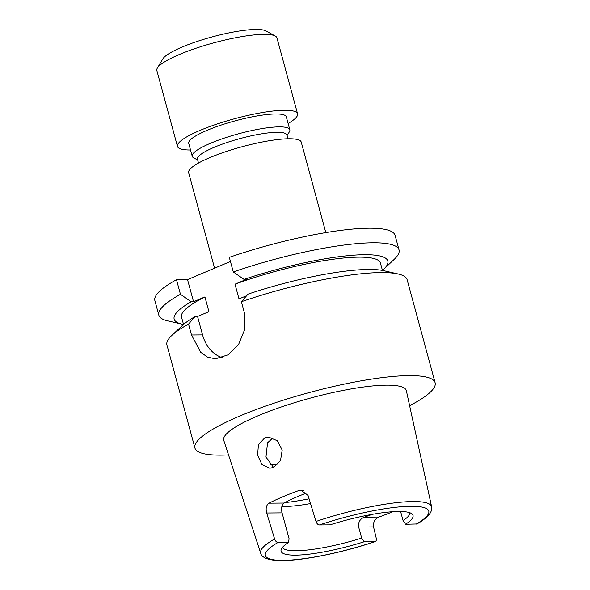 <?xml version="1.0" encoding="UTF-8"?>
<svg xmlns="http://www.w3.org/2000/svg" width="590" height="590" viewBox="0 0 590 590"><rect width="100%" height="100%" fill="white"/><g stroke="black" fill="none" stroke-linecap="round" stroke-linejoin="round"><path stroke-width="0.89" d="M288.112 123.487A62.23 11.771 164.8 0 0 297.574 113.804L276.946 37.885A62.23 11.771 164.8 0 0 275.228 36.005L265.935 30.909A54.45 10.296 164.8 0 0 182.044 47.089A54.45 10.296 164.8 0 0 162.818 58.926L157.375 68.027A62.23 11.771 164.8 0 0 156.844 70.512L177.472 146.438A62.23 11.771 164.8 0 0 190.533 149.993M275.228 36.005A62.23 11.771 164.8 0 0 179.353 54.501A62.23 11.771 164.8 0 0 157.375 68.027M297.574 113.804A62.23 11.771 164.8 0 0 262.181 112.572A62.23 11.771 164.8 0 0 199.981 130.419A62.23 11.771 164.8 0 0 177.472 146.438M287.013 135.759L289.388 131.791A50.563 9.558 164.8 0 0 289.823 129.763L286.312 116.864A50.563 9.558 164.8 0 0 257.557 115.861A50.563 9.558 164.8 0 0 207.016 130.361A50.563 9.558 164.8 0 0 188.734 143.377L192.237 156.276A50.563 9.558 164.8 0 0 193.631 157.803L197.694 160.03M289.823 129.763A50.563 9.558 164.8 0 0 261.06 128.76A50.563 9.558 164.8 0 0 210.519 143.259A50.563 9.558 164.8 0 0 192.237 156.276M287.839 138.775L286.792 134.94A46.278 8.754 164.8 0 0 260.47 134.019A46.278 8.754 164.8 0 0 214.207 147.293A46.278 8.754 164.8 0 0 197.466 159.212L198.513 163.047M416.828 523.972L405.551 524.252A68.359 12.928 164.8 0 0 412.255 514.111A68.359 12.928 164.8 0 0 398.663 511.471A68.359 12.928 164.8 0 0 329.98 524.849L319.419 524.938C317.958 524.798 316.823 523.632 315.997 521.457A88.566 16.749 -15.2 0 1 412.963 501.522A88.566 16.749 -15.2 0 1 431.622 506.744C432.123 508.403 431.674 510.49 430.287 512.998C427.315 517.076 422.831 520.734 416.835 523.972M273.539 467.435L265.979 457.051L267.55 442.78L272.986 437.869M264.652 437.935L258.435 444.676L257.587 455.192L261.982 464.551L269.778 468.224L273.598 467.413L280.493 460.643L282.197 450.059L277.381 440.745L268.634 437.124L264.652 437.935M325.82 232.6L301.232 142.094A58.336 11.033 164.8 0 0 288.967 138.761A58.336 11.033 164.8 0 0 224.923 151.947A58.336 11.033 164.8 0 0 188.638 172.686L214.583 268.177M284.948 502.584A79.731 15.075 164.8 0 0 309.086 498.823M281.873 506.478A66.117 12.501 164.8 0 0 284.144 506.493A66.117 12.501 164.8 0 0 310.532 503.55M431.622 506.744L406.37 390.735A94.614 17.892 164.8 0 0 386.435 385.152A94.614 17.892 164.8 0 0 282.16 406.687A94.614 17.892 164.8 0 0 223.772 440.347L260.699 553.184A88.566 16.749 -15.2 0 1 274.608 538.972C275.427 541.148 276.57 542.306 278.03 542.453L288.591 542.365A68.359 12.928 164.8 0 0 281.128 549.733A68.359 12.928 164.8 0 0 364.163 541.768L361.677 538.095L358.668 527.032C358.064 522.298 359.944 519.008 364.332 517.165A66.117 12.501 164.8 0 0 372.135 514.384M288.591 542.365L289.07 538.67L282.064 512.872L266.68 512.998L274.608 538.972M266.68 512.998C265.53 508.322 266.319 505.04 269.033 503.152A90.329 17.081 -15.2 0 1 298.68 490.607L300.981 490.194L308.069 495.482L315.997 521.457M405.551 524.252L403.066 520.579A66.117 12.501 164.8 0 0 409.954 512.784M403.066 520.579L400.595 511.486M282.44 547.424A66.117 12.501 164.8 0 0 296.165 550.743A66.117 12.501 164.8 0 0 361.677 538.095M382.453 270.419A110.706 20.93 164.8 0 0 383.522 269.446L394.216 259.357A124.453 23.534 164.8 0 0 399.039 249.917L395.071 235.329A124.453 23.534 164.8 0 0 368.905 228.205A124.453 23.534 164.8 0 0 229.326 257.351L233.293 271.938L244.031 279.394L246.384 279.372L235.004 284.188L239.009 298.931L246.664 295.693M399.039 249.917A124.453 23.534 164.8 0 0 372.873 242.792A124.453 23.534 164.8 0 0 233.293 271.938M382.445 270.412L380.439 263.044A103.066 19.492 164.8 0 0 358.772 257.151A103.066 19.492 164.8 0 0 235.004 284.188M409.63 405.691A124.453 23.534 164.8 0 0 435.125 382.74L407.13 279.704A124.453 23.534 164.8 0 0 398.198 273.996L383.869 270.707A110.706 20.93 164.8 0 0 368.536 269.453A110.706 20.93 164.8 0 0 248.036 294.137L241.384 301.726L244.349 312.634L244.909 328.991L238.736 344.118L227.947 354.885L215.468 358.838L207.621 357.201L200.777 352.348L191.514 334.995L202.562 334.906L197.554 316.476L195.202 316.498L188.549 324.087A124.453 23.534 164.8 0 0 171.749 335.518A124.453 23.534 164.8 0 0 166.933 344.966L194.929 448.002A124.453 23.534 164.8 0 0 221.095 455.126A124.453 23.534 164.8 0 0 228.529 454.897M398.198 273.996A124.453 23.534 164.8 0 0 380.963 272.58A124.453 23.534 164.8 0 0 241.384 301.726M435.125 382.74A124.453 23.534 164.8 0 0 408.959 375.624A124.453 23.534 164.8 0 0 272.337 403.759A124.453 23.534 164.8 0 0 194.929 448.002M188.549 324.087L191.514 334.995M195.202 316.498A110.706 20.93 164.8 0 0 182.443 325.437L171.749 335.518M197.554 316.476L208.934 311.66L204.929 296.918A103.066 19.492 164.8 0 0 181.521 317.088L183.527 324.456A110.706 20.93 164.8 0 1 182.096 324.168L167.774 320.879A124.453 23.534 164.8 0 1 158.835 315.178A124.453 23.534 164.8 0 1 180.459 294.299L191.197 301.756A110.706 20.93 164.8 0 0 182.096 324.168M383.522 269.446A110.706 20.93 164.8 0 0 354.162 255.145A110.706 20.93 164.8 0 0 244.031 279.394M230.447 261.466L187.539 279.623L176.491 279.712L180.459 294.299M176.491 279.712A124.453 23.534 164.8 0 0 154.875 300.59L158.835 315.178M204.929 296.918L193.55 301.733L187.539 279.623M191.197 301.756L193.55 301.733M306.748 492.982A66.117 12.501 164.8 0 0 284.137 503.034C281.703 504.848 281.01 508.13 282.064 512.872M278.03 542.453A84.68 16.011 164.8 0 0 283.156 560.352A84.68 16.011 164.8 0 0 374.716 541.679L364.163 541.768M392.851 511.7A89.547 16.933 -15.2 0 1 378.957 517.047C374.805 518.942 373.013 522.231 373.558 526.914L376.236 538.161C376.597 540.344 376.096 541.517 374.716 541.679L375.188 541.605C344.184 552.063 307.007 559.888 285.022 560.5C264.984 561.208 261.2 555.883 260.699 553.184M202.562 334.906A35.002 27.914 -90.5 0 0 222.216 357.651M416.105 524.163A84.68 16.011 164.8 0 0 410.979 506.264A84.68 16.011 164.8 0 0 319.419 524.938M269.94 464.832A79.731 15.075 164.8 0 0 278.237 463.983M373.558 526.914L358.668 527.032M364.332 517.165L378.957 517.047M269.033 503.152L284.137 503.034M303.312 490.57L298.68 490.607"/></g></svg>
